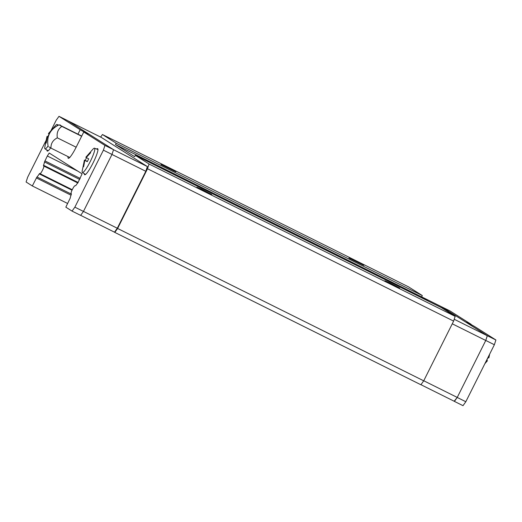 <?xml version="1.0" encoding="UTF-8"?>
<svg xmlns="http://www.w3.org/2000/svg" width="522" height="522" viewBox="0 0 522 522"><rect width="100%" height="100%" fill="white"/><g stroke="black" fill="none" stroke-linecap="round" stroke-linejoin="round"><path stroke-width="0.78" d="M165.559 166.479L175.836 171.797L160.998 164.502L165.559 166.479M353.518 260.028L363.795 265.346L348.957 258.051L353.518 260.028M201.459 189.199L211.73 194.517L196.898 187.222L201.459 189.199M389.419 282.741L399.695 288.059L384.858 280.764L389.419 282.741M59.645 125.078A14.57 2.251 116.5 0 1 60.239 124.986A14.57 2.251 116.5 0 1 60.519 125.495M96.642 149.044A14.57 2.251 116.5 0 1 97.653 148.666A14.57 2.251 116.5 0 1 93.073 162.923A14.57 2.251 116.5 0 1 84.668 174.753A14.57 2.251 116.5 0 1 84.362 173.722M86.28 157.487L85.83 157.266L92.772 149.377A13.579 2.101 116.5 0 1 94.495 148.202A13.579 2.101 116.5 0 1 90.26 161.5A13.579 2.101 116.5 0 1 82.398 172.514A13.579 2.101 116.5 0 1 82.293 170.433L84.42 160.091L87.337 161.539M87.376 161.448L85.203 160.365L86.535 157.683M86.541 156.437L90.273 152.424L90.684 152.685L86.247 157.527L88.688 158.858L87.272 161.676L84.832 160.352L83.618 166.799L83.2 166.538L84.14 161.35M48.866 133.808L48.416 133.586L55.358 125.698A13.579 2.101 116.5 0 1 57.081 124.53A13.579 2.101 116.5 0 1 57.387 125.619M48.22 136.901L47.789 136.686L49.12 134.004M49.127 132.758L52.97 128.823M50.275 132.203L48.833 133.854L49.257 134.082M484.892 363.651L487.444 360.728L486.667 360.448L488.077 357.629L488.86 357.903L489.643 354.157M420.941 384.701L454.427 401.366L457.239 397.425L485.754 340.481L487.287 335.737L441.351 306.662L421.639 296.848M454.16 401.229L457.226 397.457L485.773 340.455L487.307 335.711L441.338 306.655L449.951 310.903L471.131 324.312L470.935 324.697M487.444 360.728L486.713 360.363M487.307 335.711L495.9 339.985L474.72 326.583L466.831 322.172L471.131 324.312M454.414 401.392L463.007 405.672L465.82 401.731L494.367 344.735L495.9 339.985M485.773 340.455L494.367 344.735M457.226 397.457L465.82 401.731M452.261 323.81L485.754 340.481M423.747 380.753L457.239 397.425M454.212 319.268L487.287 335.737M67.658 203.502L32.325 185.949L26.1 182.015L27.633 177.265L46.217 140.157M50.973 130.67L56.18 120.269L58.993 116.328L67.586 120.608L113.535 149.684L111.995 154.434L83.455 211.43L80.642 215.371L72.049 211.097L65.831 207.156L70.248 198.053A9.044 1.396 -63.5 0 1 71.39 194.23L71.155 193.375A4.248 0.659 -63.5 0 1 72.486 189.251A4.248 0.659 -63.5 0 1 74.953 185.767A4.248 0.659 -63.5 0 1 74.966 185.773L75.749 185.643A9.044 1.396 -63.5 0 1 77.791 183.007L82.091 173.839L49.225 153.037L47.332 155.987L77.974 171.236M77.948 134.174L80.173 129.737L88.055 134.147L83.761 132.007L75.86 147.785A13.663 2.114 116.5 0 1 70.183 156.959L69.837 157.507L50.967 148.118C50.791 143.557 52.905 140.131 57.322 137.841C56.533 132.895 58.04 129.084 61.837 126.402L59.064 124.856C49.942 129.345 46.321 136.581 48.187 146.578M76.199 147.237L57.322 137.841M81.634 136.255L61.837 126.402M49.12 146.95L50.967 148.118M81.732 136.053L59.997 125.234M84.466 131.87L84.277 132.262M69.733 157.455A13.663 2.114 116.5 0 1 68.271 158.303A13.663 2.114 116.5 0 1 68.062 156.626M50.608 147.928A14.57 2.251 116.5 0 1 47.254 151.073A14.57 2.251 116.5 0 1 46.947 150.042M58.993 116.328L80.173 129.737M32.325 185.949L36.951 176.978A9.044 1.396 -63.5 0 0 39.267 173.904L39.672 173.448L40.037 173.682A4.248 0.659 -63.5 0 0 40.05 173.682A4.248 0.659 -63.5 0 0 42.517 170.205A4.248 0.659 -63.5 0 0 43.848 166.081L43.541 165.259A9.044 1.396 -63.5 0 0 44.487 161.931L47.332 155.987M83.761 132.007L104.942 145.41L103.408 150.16L74.861 207.156L72.049 211.097M48.174 137.051L47.417 136.673L46.204 143.119L45.786 142.858L47.006 136.412L48.187 136.999M46.21 143.067L45.786 142.858M47.006 136.412L47.789 136.686M48.168 137.084L47.417 136.673M48.05 146.043A13.579 2.101 116.5 0 1 44.983 148.835A13.579 2.101 116.5 0 1 44.879 146.754L46.726 137.677M83.624 166.746L83.2 166.538M87.311 161.585L84.832 160.352M84.42 160.091L85.203 160.365M113.535 149.684L104.942 145.41M111.995 154.434L103.408 150.16M83.455 211.43L74.861 207.156M67.84 120.771L101.405 137.475L147.348 166.551L145.814 171.294L117.3 228.238L114.488 232.179L80.662 215.345M147.348 166.551L113.522 149.716M145.814 171.294L111.982 154.46M117.3 228.238L83.468 211.403M135.322 155.328L149.044 164.012L455.151 316.358L441.429 307.673L135.322 155.328L134.643 156.685L115.499 144.568L421.606 296.914L428.21 301.096M115.499 144.568L116.178 143.211L422.285 295.556L421.606 296.914M149.044 164.012L147.511 168.756L117.607 228.473L114.794 232.407L114.22 232.049M100.629 137.09L102.456 134.526L116.178 143.211M102.456 134.526L408.563 286.878L422.285 295.556M455.151 316.358L453.618 321.108L423.714 380.819L420.902 384.76L114.794 232.407M453.618 321.108L147.511 168.756M423.714 380.819L117.607 228.473M71.025 195.189L36.344 177.924M71.423 194.138L36.951 176.978M72.029 190.204L39.267 173.904M72.258 189.714L40.057 173.689L72.258 189.714M77.811 182.981L43.848 166.081M77.85 182.948L43.43 165.82M78.163 182.491L43.541 165.259M79.703 179.457L44.487 161.931M80.212 178.433L44.892 160.854M94.495 148.202L97.96 149.56M57.081 124.53L58.51 125.084M44.983 148.835L48.154 150.78M82.398 172.514L85.569 174.459"/></g></svg>
